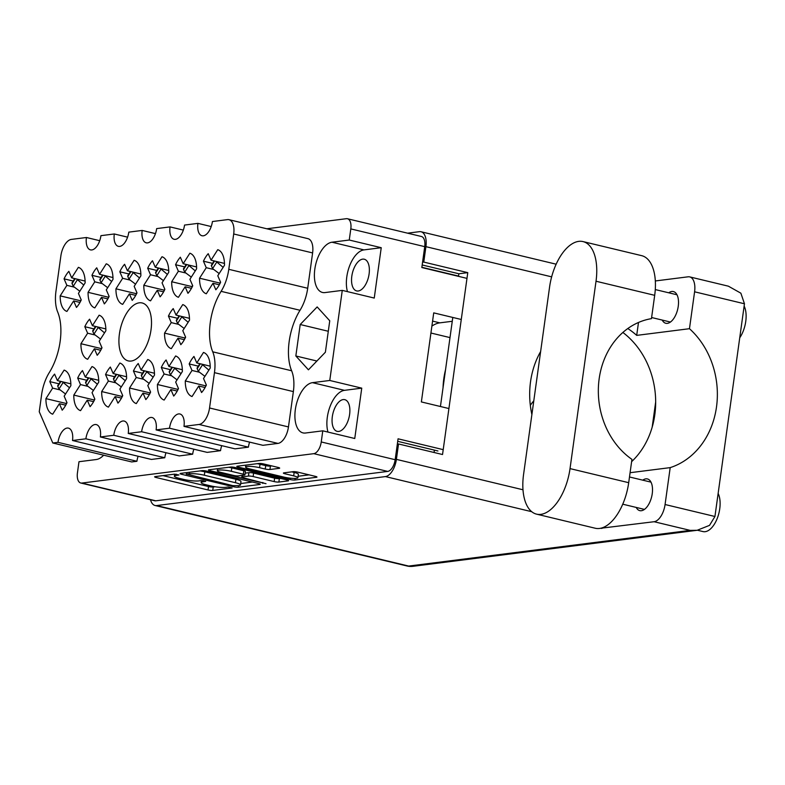 <?xml version="1.0" encoding="UTF-8"?>
<svg xmlns="http://www.w3.org/2000/svg" width="785" height="785" viewBox="0 0 785 785"><rect width="100%" height="100%" fill="white"/><g stroke="black" fill="none" stroke-linecap="round" stroke-linejoin="round"><path stroke-width="1.18" d="M283.915 477.103A9.204 1.501 -172.1 0 0 296.495 478.34A9.204 1.501 -172.1 0 0 297.908 477.751A9.204 1.501 -172.1 0 0 293.668 475.867L284.965 473.777A3.444 0.559 -172.1 0 1 283.375 473.08A3.444 0.559 -172.1 0 1 283.905 472.855L293.119 471.687A3.444 0.559 -172.1 0 1 297.819 472.148L315.384 476.367A3.444 0.559 -172.1 0 1 316.963 477.074A3.444 0.559 -172.1 0 1 316.443 477.29L294.915 480.018A3.444 0.559 -172.1 0 1 290.214 479.557L238.385 467.114A3.444 0.559 -172.1 0 1 236.805 466.408A3.444 0.559 -172.1 0 1 237.325 466.192L258.854 463.464A3.444 0.559 -172.1 0 1 263.554 463.925L278.096 467.418A3.444 0.559 -172.1 0 1 279.676 468.115A3.444 0.559 -172.1 0 1 279.156 468.341L269.942 469.508A3.444 0.559 -172.1 0 1 265.242 469.047L259.55 467.683A9.204 1.501 -172.1 0 0 250.366 466.388A9.204 1.501 -172.1 0 0 245.558 467.036A9.204 1.501 -172.1 0 0 249.797 468.92L283.915 477.103M266.007 483.678L243.389 477.78A3.444 0.559 -172.1 0 1 241.8 477.074A3.444 0.559 -172.1 0 1 242.329 476.858L248.443 476.083A3.444 0.559 -172.1 0 1 253.143 476.544L274.161 481.588A3.444 0.559 -172.1 0 0 278.861 482.049L288.075 480.881A3.444 0.559 -172.1 0 0 288.605 480.665A3.444 0.559 -172.1 0 0 287.025 479.959L235.196 467.517A3.444 0.559 -172.1 0 0 230.486 467.055L208.967 469.783A3.444 0.559 -172.1 0 0 208.437 470.009A3.444 0.559 -172.1 0 0 210.017 470.706L266.007 483.678M151.005 329.935A29.791 15.16 -76.5 0 0 142.163 302.971A29.791 15.16 -76.5 0 0 119.418 333.939A29.791 15.16 -76.5 0 0 128.259 360.904A29.791 15.16 -76.5 0 0 151.005 329.935M351.817 276.173A16.299 8.292 103.5 0 1 364.26 259.227A16.299 8.292 103.5 0 1 369.097 273.985A16.299 8.292 103.5 0 1 356.655 290.921A16.299 8.292 103.5 0 1 351.817 276.173M349.61 414.421A16.299 8.292 -76.5 0 0 344.772 399.663A16.299 8.292 -76.5 0 0 332.33 416.609A16.299 8.292 -76.5 0 0 337.167 431.358A16.299 8.292 -76.5 0 0 349.61 414.421M349.256 240.033L331.976 242.222A25.758 13.109 -76.5 0 0 314.824 269.127A25.758 13.109 -76.5 0 0 322.468 292.452A25.758 13.109 -76.5 0 0 324.99 292.579L342.27 290.381L374.249 298.064L381.235 247.707L349.256 240.033L350.807 228.906A11.216 5.711 -76.5 0 0 347.48 218.75A11.216 5.711 -76.5 0 0 346.381 218.691L266.812 228.778M381.235 247.707L363.955 249.895A25.758 13.109 -76.5 0 0 346.803 276.811A25.758 13.109 -76.5 0 0 347.451 291.627M329.769 380.47L312.489 382.658A25.758 13.109 -76.5 0 0 295.337 409.564A25.758 13.109 -76.5 0 0 302.981 432.888A25.758 13.109 -76.5 0 0 305.502 433.016L322.782 430.828L354.761 438.501L361.748 388.143L329.769 380.47L342.27 290.381M361.748 388.143L344.468 390.341A25.758 13.109 -76.5 0 0 327.316 417.247A25.758 13.109 -76.5 0 0 327.963 432.064M212.725 351.817A44.509 22.657 103.5 0 1 210.282 322.419A44.509 22.657 103.5 0 1 221.115 291.343A31.547 16.053 -76.5 0 0 228.788 269.314L233.694 233.979A15.769 8.027 -76.5 0 0 229.014 219.702A15.769 8.027 -76.5 0 0 227.473 219.623L212.421 221.537A13.669 6.957 103.5 0 1 201.981 235.745A13.669 6.957 103.5 0 1 197.928 223.372L184.544 225.069A13.669 6.957 103.5 0 1 174.103 239.278A13.669 6.957 103.5 0 1 170.051 226.904L156.666 228.602A13.669 6.957 103.5 0 1 146.236 242.81A13.669 6.957 103.5 0 1 142.173 230.437L128.799 232.134A13.669 6.957 103.5 0 1 118.358 246.343A13.669 6.957 103.5 0 1 114.306 233.969L100.922 235.667A13.669 6.957 103.5 0 1 90.481 249.875A13.669 6.957 103.5 0 1 86.428 237.502L71.376 239.405A15.769 8.027 -76.5 0 0 60.877 255.881L55.97 291.215A31.547 16.053 -76.5 0 0 57.697 312.047A44.509 22.657 103.5 0 1 49.308 372.532A31.547 16.053 -76.5 0 0 41.634 394.551L39.25 411.733L52.801 442.995L58.002 442.338A13.669 6.957 103.5 0 1 68.442 428.129A13.669 6.957 103.5 0 1 72.505 440.503L85.879 438.805A13.669 6.957 103.5 0 1 96.319 424.597A13.669 6.957 103.5 0 1 100.372 436.97L113.756 435.273A13.669 6.957 103.5 0 1 124.187 421.064A13.669 6.957 103.5 0 1 128.249 433.438L141.624 431.74A13.669 6.957 103.5 0 1 152.064 417.532A13.669 6.957 103.5 0 1 156.117 429.905L169.501 428.208A13.669 6.957 103.5 0 1 179.942 413.999A13.669 6.957 103.5 0 1 183.994 426.373L199.047 424.459A15.769 8.027 -76.5 0 0 209.546 407.984L214.452 372.649A31.547 16.053 -76.5 0 0 212.725 351.817L291.627 370.765A44.509 22.657 103.5 0 1 289.194 341.367A44.509 22.657 103.5 0 1 300.027 310.281A31.547 16.053 -76.5 0 0 307.7 288.262L312.607 252.927A15.769 8.027 -76.5 0 0 307.926 238.65L229.014 219.702M66.126 403.47L45.932 398.623L52.634 388.114L49.808 381.608L58.914 383.796M49.808 381.608A22.785 11.598 103.5 0 1 54.597 374.102L57.413 380.607L64.115 370.108A22.785 11.598 -76.5 0 1 70.866 385.671L64.164 396.17L66.99 402.685A22.785 11.598 103.5 0 1 62.201 410.192L59.375 403.686L52.683 414.186A22.785 11.598 -76.5 0 1 45.932 398.623M205.493 385.808L185.299 380.96L192.001 370.451L189.175 363.946L198.281 366.134M189.175 363.946A22.785 11.598 103.5 0 1 193.964 356.439L196.79 362.945L203.482 352.445A22.785 11.598 -76.5 0 1 210.233 368.008L203.531 378.507L206.357 385.023A22.785 11.598 103.5 0 1 201.568 392.529L198.742 386.014L192.05 396.523A22.785 11.598 -76.5 0 1 185.299 380.96M177.626 389.34L157.432 384.493L164.124 373.984L161.308 367.478L170.414 369.666M161.308 367.478A22.785 11.598 103.5 0 1 166.086 359.972L168.912 366.477L175.605 355.978A22.785 11.598 -76.5 0 1 182.356 371.54L175.663 382.04L178.48 388.555A22.785 11.598 103.5 0 1 173.701 396.062L170.875 389.546L164.173 400.056A22.785 11.598 -76.5 0 1 157.432 384.493M149.749 392.873L129.554 388.025L136.256 377.516L133.43 371.011L142.536 373.199M133.43 371.011A22.785 11.598 103.5 0 1 138.219 363.504L141.035 370.01L147.737 359.51A22.785 11.598 -76.5 0 1 154.478 375.073L147.786 385.572L150.612 392.088A22.785 11.598 103.5 0 1 145.824 399.594L142.998 393.079L136.305 403.588A22.785 11.598 -76.5 0 1 129.554 388.025M121.881 396.405L101.677 391.558L108.379 381.049L105.553 374.543L114.659 376.731M105.553 374.543A22.785 11.598 103.5 0 1 110.342 367.037L113.168 373.542L119.86 363.043A22.785 11.598 -76.5 0 1 126.611 378.605L119.909 389.105L122.735 395.62A22.785 11.598 103.5 0 1 117.946 403.127L115.13 396.611L108.428 407.121A22.785 11.598 -76.5 0 1 101.677 391.558M94.004 399.938L73.81 395.09L80.502 384.581L77.686 378.076L86.792 380.264M77.686 378.076A22.785 11.598 103.5 0 1 82.464 370.569L85.29 377.075L91.992 366.575A22.785 11.598 -76.5 0 1 98.733 382.138L92.041 392.637L94.857 399.153A22.785 11.598 103.5 0 1 90.079 406.659L87.253 400.154L80.551 410.653A22.785 11.598 -76.5 0 1 73.81 395.09M184.75 337.962L164.556 333.115L171.258 322.606L168.432 316.1L177.538 318.288M168.432 316.1A22.785 11.598 103.5 0 1 173.22 308.593L176.036 315.099L182.738 304.59A22.785 11.598 -76.5 0 1 189.489 320.162L182.787 330.662L185.613 337.177A22.785 11.598 103.5 0 1 180.825 344.684L177.999 338.168L171.307 348.677A22.785 11.598 -76.5 0 1 164.556 333.115M101.128 348.56L80.933 343.712L87.635 333.203L84.809 326.697L93.915 328.886M84.809 326.697A22.785 11.598 103.5 0 1 89.598 319.191L92.424 325.697L99.116 315.197A22.785 11.598 -76.5 0 1 105.867 330.76L99.165 341.259L101.991 347.775A22.785 11.598 103.5 0 1 97.203 355.281L94.386 348.766L87.684 359.275A22.785 11.598 -76.5 0 1 80.933 343.712M219.761 283.051L199.557 278.204L206.259 267.695L203.433 261.189L212.539 263.367M203.433 261.189A22.785 11.598 103.5 0 1 208.221 253.683L211.047 260.188L217.739 249.679A22.785 11.598 -76.5 0 1 224.49 265.242L217.788 275.751L220.614 282.266A22.785 11.598 103.5 0 1 215.826 289.773L213.01 283.257L206.308 293.767A22.785 11.598 -76.5 0 1 199.557 278.204M191.883 286.584L171.689 281.736L178.381 271.227L175.565 264.722L184.671 266.9M175.565 264.722A22.785 11.598 103.5 0 1 180.344 257.215L183.17 263.721L189.872 253.212A22.785 11.598 -76.5 0 1 196.613 268.774L189.921 279.283L192.737 285.799A22.785 11.598 103.5 0 1 187.958 293.305L185.132 286.79L178.43 297.299A22.785 11.598 -76.5 0 1 171.689 281.736M164.006 290.116L143.812 285.269L150.514 274.76L147.688 268.254L156.794 270.433M147.688 268.254A22.785 11.598 103.5 0 1 152.476 260.748L155.293 267.253L161.995 256.744A22.785 11.598 -76.5 0 1 168.746 272.307L162.044 282.816L164.87 289.331A22.785 11.598 103.5 0 1 160.081 296.838L157.255 290.322L150.563 300.832A22.785 11.598 -76.5 0 1 143.812 285.269M136.139 293.649L115.944 288.801L122.637 278.292L119.82 271.787L128.917 273.965M119.82 271.787A22.785 11.598 103.5 0 1 124.599 264.28L127.425 270.786L134.117 260.277A22.785 11.598 -76.5 0 1 140.868 275.839L134.166 286.348L136.992 292.864A22.785 11.598 103.5 0 1 132.204 300.37L129.388 293.855L122.686 304.364A22.785 11.598 -76.5 0 1 115.944 288.801M108.261 297.181L88.067 292.334L94.769 281.825L91.943 275.319L101.049 277.498M91.943 275.319A22.785 11.598 103.5 0 1 96.732 267.813L99.548 274.318L106.25 263.809A22.785 11.598 -76.5 0 1 112.991 279.372L106.299 289.881L109.115 296.396A22.785 11.598 103.5 0 1 104.336 303.903L101.51 297.387L94.818 307.897A22.785 11.598 -76.5 0 1 88.067 292.334M80.384 300.714L60.19 295.866L66.892 285.357L64.066 278.852L73.172 281.03M64.066 278.852A22.785 11.598 103.5 0 1 68.854 271.345L71.68 277.851L78.372 267.342A22.785 11.598 -76.5 0 1 85.123 282.904L78.421 293.413L81.247 299.929A22.785 11.598 103.5 0 1 76.459 307.435L73.643 300.92L66.941 311.429A22.785 11.598 -76.5 0 1 60.19 295.866M258.658 483.56L206.828 471.118A3.444 0.559 -172.1 0 0 202.128 470.657L180.599 473.384A3.444 0.559 -172.1 0 0 180.079 473.6A3.444 0.559 -172.1 0 0 181.659 474.307L233.488 486.749A3.444 0.559 -172.1 0 0 238.189 487.21L259.717 484.482A3.444 0.559 -172.1 0 0 260.237 484.257A3.444 0.559 -172.1 0 0 258.658 483.56M103.649 455.202A25.758 13.109 -76.5 0 1 96.261 459.529L78.981 461.717L77.44 472.855A11.216 5.711 -76.5 0 0 80.767 483.01A11.216 5.711 -76.5 0 0 81.866 483.06L313.774 453.671A11.216 5.711 -76.5 0 0 321.242 441.955L322.782 430.828M443.211 449.648L398.064 438.805L395.159 459.706A11.216 5.711 103.5 0 1 387.692 471.412L155.783 500.81A11.216 5.711 103.5 0 1 154.694 500.751L80.767 483.01M176.066 475.435L178.941 474.964L174.535 474.15L155.155 476.603A3.444 0.559 -172.1 0 0 154.635 476.829A3.444 0.559 -172.1 0 0 156.215 477.525L208.045 489.968A3.444 0.559 -172.1 0 0 212.745 490.429L232.124 487.976L228.092 487.004L225.589 487.328A11.01 1.796 -172.1 0 1 210.537 485.856L206.219 484.816A11.01 1.796 -172.1 0 1 201.146 482.559A11.01 1.796 -172.1 0 1 202.844 481.862L205.719 481.391L201.313 480.577L198.811 480.901A11.01 1.796 -172.1 0 1 183.759 479.429L179.441 478.389A11.01 1.796 -172.1 0 1 174.368 476.132A11.01 1.796 -172.1 0 1 176.066 475.435L176.232 474.199M347.48 218.75L421.398 236.491A11.216 5.711 103.5 0 1 424.724 246.647L421.83 267.538L466.977 278.381M461.276 319.485L433.722 312.872L421.368 401.93L448.912 408.543M430.926 333.026L450.001 337.599M452.258 321.281L439.835 322.851A45.559 23.197 -76.5 0 0 431.887 326.099M443.064 387.535A45.559 23.197 103.5 0 1 445.537 369.715M329.749 320.78L317.16 306.925L300.204 324.519L295.837 355.968L308.426 369.813L325.382 352.22L329.749 320.78M183.994 426.373L262.906 445.311L277.959 443.407A15.769 8.027 -76.5 0 0 288.458 426.932L293.364 391.597A31.547 16.053 -76.5 0 0 291.627 370.765M156.117 429.905L235.029 448.843L248.413 447.146A13.669 6.957 103.5 0 1 249.62 442.122M128.249 433.438L207.161 452.376L220.536 450.678A13.669 6.957 103.5 0 1 221.743 445.654M100.372 436.97L179.284 455.908L192.659 454.211A13.669 6.957 103.5 0 1 193.866 449.187M72.505 440.503L151.407 459.441L164.791 457.743A13.669 6.957 103.5 0 1 165.998 452.719M52.801 442.995L131.713 461.933L136.914 461.276A13.669 6.957 103.5 0 1 138.121 456.252M99.715 240.691L86.428 237.502M127.592 237.158L114.306 233.969M155.459 233.626L142.173 230.437M183.337 230.093L170.051 226.904M211.214 226.561L197.928 223.372M248.413 447.146L169.501 428.208M220.536 450.678L141.624 431.74M192.659 454.211L113.756 435.273M164.791 457.743L85.879 438.805M136.914 461.276L58.002 442.338M316.904 361.022L295.837 355.968M328.297 331.27L300.204 324.519M162.986 475.612L208.516 486.543A3.444 0.559 -172.1 0 0 213.226 487.004L215.208 486.759M240.701 483.521L252.368 482.049M186.644 474.091L232.87 485.66L238.807 485.65A11.01 1.796 -172.1 0 0 240.504 484.953A11.01 1.796 -172.1 0 0 235.431 482.697L204.335 475.229A11.01 1.796 -172.1 0 0 189.283 473.757L186.644 474.091L186.85 472.59M240.504 484.953L240.975 481.529A11.01 1.796 -172.1 0 0 235.912 479.272L235.431 482.697M200.136 470.902A11.01 1.796 -172.1 0 1 204.816 471.805L235.912 479.272M280.726 478.448L279.342 478.624L278.861 482.049M245.185 473.129L248.914 472.658A3.444 0.559 -172.1 0 1 253.614 473.12L274.642 478.163A3.444 0.559 -172.1 0 0 279.342 478.624M217.573 468.979L216.788 468.792M231.33 471.314A9.204 1.501 -172.1 0 0 222.145 470.019A9.204 1.501 -172.1 0 0 217.337 470.666A9.204 1.501 -172.1 0 0 221.576 472.55L233.596 475.435A3.444 0.559 -172.1 0 0 238.297 475.896L244.41 475.121A3.444 0.559 -172.1 0 0 244.94 474.896A3.444 0.559 -172.1 0 0 243.35 474.199L231.33 471.314L231.81 467.88A9.204 1.501 -172.1 0 0 228.798 467.271M244.94 474.896L245.411 471.471A3.444 0.559 -172.1 0 0 243.831 470.774L243.35 474.199M231.81 467.88L243.831 470.774M257.186 463.68A9.204 1.501 -172.1 0 1 260.021 464.259L265.713 465.623A3.444 0.559 -172.1 0 0 270.413 466.084L271.806 465.907M297.908 477.751L298.378 474.326A9.204 1.501 -172.1 0 0 294.149 472.442L293.668 475.867M291.735 471.863L294.149 472.442M298.114 476.25L309.094 474.856M245.155 465.201L245.793 465.358M71.68 277.851L85.104 281.079M66.892 285.357L74.438 287.173M73.643 300.92L79.972 302.441M99.548 274.318L112.971 277.547M94.769 281.825L102.305 283.64M101.51 297.387L107.849 298.908M127.425 270.786L140.849 274.014M122.637 278.292L130.182 280.108M129.388 293.855L135.717 295.376M155.293 267.253L168.716 270.482M150.514 274.76L158.06 276.575M157.255 290.322L163.594 291.843M183.17 263.721L196.593 266.949M178.381 271.227L185.927 273.043M185.132 286.79L191.462 288.311M211.047 260.188L224.471 263.407M206.259 267.695L213.805 269.51M213.01 283.257L219.339 284.778M92.424 325.697L105.847 328.925M87.635 333.203L95.181 335.018M94.386 348.766L100.715 350.287M176.036 315.099L189.47 318.327M171.258 322.606L178.803 324.421M177.999 338.168L184.338 339.689M85.29 377.075L98.714 380.303M80.502 384.581L88.048 386.397M87.253 400.154L93.582 401.665M113.168 373.542L126.591 376.771M108.379 381.049L115.925 382.864M115.13 396.611L121.459 398.132M141.035 370.01L154.459 373.238M136.256 377.516L143.792 379.332M142.998 393.079L149.336 394.6M168.912 366.477L182.336 369.706M164.124 373.984L171.67 375.799M170.875 389.546L177.204 391.067M196.79 362.945L210.213 366.173M192.001 370.451L199.547 372.267M198.742 386.014L205.081 387.535M57.413 380.607L70.836 383.836M52.634 388.114L60.18 389.929M59.375 403.686L65.714 405.197M74.732 278.587L72.063 282.777A2.453 1.187 32.5 0 0 72.083 283.601L73.231 286.26L79.815 291.235M81.1 299.595L80.129 302.166M76.773 279.077L83.769 285.024M73.231 286.26L77.195 280.049M60.474 381.343L57.805 385.533A2.453 1.187 32.5 0 0 57.815 386.357L58.973 389.017L65.547 394.001M66.843 402.352L65.862 404.923M62.506 381.834L69.512 387.78M58.973 389.017L62.928 382.805M102.609 275.054L99.94 279.244A2.453 1.187 32.5 0 0 99.95 280.068L101.108 282.728L107.682 287.702M108.978 296.063L107.996 298.634M104.64 275.545L111.647 281.491M101.108 282.728L105.062 276.516M95.476 326.432L92.807 330.622A2.453 1.187 32.5 0 0 92.826 331.447L93.974 334.106L100.558 339.081M101.844 347.441L100.872 350.012M97.517 326.923L104.513 332.869M93.974 334.106L97.939 327.894M88.352 377.811L85.683 382.001A2.453 1.187 32.5 0 0 85.693 382.825L86.841 385.484L93.425 390.469M94.72 398.819L93.739 401.39M90.383 378.301L97.389 384.248M86.841 385.484L90.805 379.273M130.487 271.522L127.808 275.712A2.453 1.187 32.5 0 0 127.827 276.536L128.975 279.195L135.56 284.17M136.845 292.53L135.874 295.101M132.518 272.012L139.514 277.959M128.975 279.195L132.94 272.984M116.219 374.278L113.55 378.468A2.453 1.187 32.5 0 0 113.57 379.292L114.718 381.952L121.302 386.936M122.588 395.287L121.616 397.858M118.26 374.769L125.257 380.715M114.718 381.952L118.682 375.74M158.354 267.989L155.685 272.179A2.453 1.187 32.5 0 0 155.695 273.003L156.853 275.663L163.427 280.637M164.722 288.998L163.751 291.569M160.385 268.48L167.391 274.426M156.853 275.663L160.807 269.451M144.097 370.746L141.428 374.936A2.453 1.187 32.5 0 0 141.437 375.76L142.595 378.419L149.17 383.404M150.465 391.754L149.484 394.325M146.128 371.236L153.134 377.183M142.595 378.419L146.55 372.208M186.231 264.457L183.562 268.647A2.453 1.187 32.5 0 0 183.572 269.471L184.72 272.13L191.304 277.105M192.6 285.465L191.618 288.036M188.263 264.947L195.269 270.894M184.72 272.13L188.685 265.919M179.098 315.835L176.429 320.025A2.453 1.187 32.5 0 0 176.448 320.849L177.596 323.508L184.181 328.483M185.466 336.843L184.495 339.414M181.139 316.326L188.135 322.272M177.596 323.508L181.551 317.297M171.974 367.213L169.295 371.403A2.453 1.187 32.5 0 0 169.315 372.227L170.463 374.887L177.047 379.871M178.342 388.222L177.361 390.793M174.005 367.704L181.011 373.65M170.463 374.887L174.427 368.675M214.099 260.924L211.43 265.114A2.453 1.187 32.5 0 0 211.45 265.938L212.598 268.598L219.182 273.572M220.467 281.933L219.496 284.504M216.14 261.415L223.136 267.361M212.598 268.598L216.562 262.386M199.841 363.681L197.172 367.871A2.453 1.187 32.5 0 0 197.192 368.695L198.34 371.354L204.924 376.339M206.21 384.689L205.238 387.26M201.882 364.171L208.879 370.118M198.34 371.354L202.294 365.143M536.567 514.146L595.236 528.236A43.813 22.304 -76.5 0 0 599.524 528.452A43.813 22.304 -76.5 0 0 628.697 482.687L631.935 459.362A76.41 64.576 82.8 0 1 599.161 378.792A76.41 64.576 82.8 0 1 651.462 318.641L654.69 295.327A43.813 22.304 -76.5 0 0 641.688 255.665L583.019 241.584A43.813 22.304 -76.5 0 0 549.569 287.124L523.566 474.493A43.813 22.304 -76.5 0 0 536.567 514.146A43.813 22.304 -76.5 0 0 540.855 514.361A43.813 22.304 -76.5 0 0 570.028 468.606L596.021 281.236A43.813 22.304 -76.5 0 0 583.019 241.584M744.141 306.062A21.901 11.147 103.5 0 1 739.735 337.786M718.138 493.431A21.901 11.147 103.5 0 1 717.902 516.609A21.901 11.147 103.5 0 1 705.165 531.69A21.901 11.147 103.5 0 1 703.026 531.582L697.472 530.248M668.761 292.805A16.299 8.292 103.5 0 1 671.813 291.49A16.299 8.292 103.5 0 1 673.402 291.578A16.299 8.292 103.5 0 1 677.995 307.848A16.299 8.292 103.5 0 1 667.387 323.351A16.299 8.292 103.5 0 1 665.798 323.273A16.299 8.292 103.5 0 1 662.216 320.064M642.758 480.165A16.299 8.292 103.5 0 1 645.81 478.86A16.299 8.292 103.5 0 1 647.409 478.938A16.299 8.292 103.5 0 1 651.992 495.207A16.299 8.292 103.5 0 1 641.394 510.711A16.299 8.292 103.5 0 1 639.795 510.633A16.299 8.292 103.5 0 1 636.213 507.434M540.63 351.543A79.56 67.245 82.8 0 0 531.887 414.568M533.78 400.88A35.57 18.104 -76.5 0 0 530.326 405.354M714.939 516.491L709.532 525.361L697.149 530.287L690.182 530.385L654.101 521.721A16.475 8.39 -76.5 0 0 665.072 504.519L714.939 516.491L744.455 303.775L694.588 291.804L689.465 328.699L636.694 335.381A79.56 67.245 82.8 0 0 627.794 328.542M694.588 291.804A16.475 8.39 -76.5 0 0 689.701 276.889A16.475 8.39 -76.5 0 0 688.092 276.811L655.328 280.961M638.49 322.478L636.694 335.381M407.562 233.174L419.416 231.673A16.475 8.39 -76.5 0 1 421.025 231.752A16.475 8.39 -76.5 0 1 425.912 246.667L423.772 262.082L422.565 262.229M150.514 499.751A16.475 8.39 -76.5 0 0 155.067 505.491A16.475 8.39 -76.5 0 0 156.676 505.569L385.425 476.583A16.475 8.39 -76.5 0 0 396.396 459.372L398.535 443.967L397.328 444.114M423.772 262.082L467.772 272.64L442.534 454.525L398.535 443.967M654.101 521.721L600.672 528.256M652.178 427.168L655.671 401.969A79.56 67.245 -97.2 0 1 652.178 427.168A79.56 67.245 -97.2 0 1 631.611 461.668M622.868 332.467A79.56 67.245 -97.2 0 1 655.671 401.969M434.056 452.494L434.38 450.119M440.434 406.502L452.798 317.444M458.499 276.34L458.852 273.769L422.183 264.967M467.772 272.64L458.852 273.769M630.08 472.707L670.194 467.624L665.072 504.519M604.98 526.647A16.475 8.39 103.5 0 1 601.33 528.413M670.194 467.624A79.56 67.245 82.8 0 0 716.499 406.964A79.56 67.245 82.8 0 0 689.465 328.699M689.701 276.889L728.382 286.182L740.873 293.188L744.455 303.775M313.774 453.671L387.692 471.412M81.866 483.06L155.783 500.81M350.807 228.906L424.724 246.647M321.242 441.955L395.159 459.706M397.71 441.317L437.932 450.973M421.859 267.283L458.538 276.084M432.584 321.114L439.835 322.851M312.607 252.927L233.694 233.979M307.7 288.262L228.788 269.314M300.027 310.281L221.115 291.343M293.364 391.597L214.452 372.649M288.458 426.932L209.546 407.984M277.959 443.407L199.047 424.459M344.468 390.341L312.489 382.658M363.955 249.895L331.976 242.222M203.011 480.626L202.844 481.862M213.226 487.004L212.745 490.429M208.516 486.543L208.045 489.968M156.362 476.456L156.215 477.525M259.796 483.903L259.717 484.482M238.404 485.699L238.189 487.21M233.616 485.817L233.488 486.749M181.806 473.227L181.659 474.307M204.816 471.805L204.335 475.229M189.499 472.256L189.283 473.757M288.154 480.312L288.075 480.881M274.642 478.163L274.161 481.588M253.614 473.12L253.143 476.544M248.914 472.658L248.443 476.083M242.536 475.357L242.329 476.858M262.838 482.451L262.71 483.364M210.174 469.636L210.017 470.706M279.234 467.762L279.156 468.341M270.413 466.084L269.942 469.508M265.713 465.623L265.242 469.047M260.021 464.259L259.55 467.683M285.112 472.707L284.965 473.777M316.522 476.721L316.443 477.29M295.14 478.428L294.915 480.018M290.401 478.193L290.214 479.557M238.532 466.045L238.385 467.114M72.083 283.601L75.203 278.695M57.815 386.357L60.945 381.461M99.95 280.068L103.08 275.162M92.826 331.447L95.947 326.55M85.693 382.825L88.823 377.928M127.827 276.536L130.948 271.63M113.57 379.292L116.69 374.396M155.695 273.003L158.825 268.097M141.437 375.76L144.568 370.863M183.572 269.471L186.702 264.565M176.448 320.849L179.569 315.953M169.315 372.227L172.435 367.331M211.45 265.938L214.57 261.032M197.192 368.695L200.312 363.798M551.649 276.85L425.912 246.667M396.396 459.372L522.996 489.771M531.72 511.702L385.425 476.583M156.676 505.569L408.661 566.063L690.182 530.385M412.969 566.309A16.475 13.924 -97.2 0 1 408.661 566.063A16.475 8.39 -76.5 0 1 407.052 565.985A16.475 16.475 0 0 0 412.969 566.309L697.149 530.287M654.69 295.327L596.021 281.236M628.697 482.687L570.028 468.606M174.653 474.14L174.368 476.132M201.431 480.567L201.146 482.559M186.496 472.639L186.271 474.248M242.035 475.416L241.8 477.074M217.612 468.694L217.337 470.666M245.823 465.112L245.558 467.036M629.482 476.976L650.991 482.137M655.279 289.567L676.984 294.777M651.609 317.523L670.439 322.046M622.74 504.196L644.446 509.406M407.052 565.985L155.067 505.491M556.153 264.192L421.025 231.752"/></g></svg>
